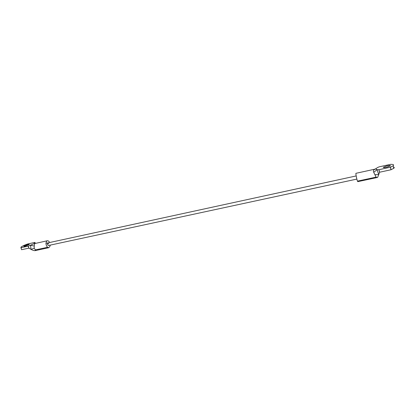 <?xml version="1.0" encoding="UTF-8"?>
<svg xmlns="http://www.w3.org/2000/svg" width="415" height="415" viewBox="0 0 415 415"><rect width="100%" height="100%" fill="white"/><g stroke="black" fill="none" stroke-linecap="round" stroke-linejoin="round"><path stroke-width="0.62" d="M386.479 166C388.824 165.481 390.173 165.398 390.515 165.751L387.122 167.136C384.845 167.613 383.574 167.676 383.304 167.328L386.479 166M377.152 177.496L376.12 177.143L373.728 172.313C373.002 170.627 373.661 169.517 375.71 168.988L355.904 173.32C355.702 173.921 356.791 179.446 357.476 181.137L357.772 181.64L377.614 177.423L378.734 174.606L377.1 169.673L379.004 169.699L390.406 167.209L393.187 165.777C394.24 164.734 393.311 164.267 390.406 164.382L379.186 166.825L377.256 167.676L375.71 168.988L377.1 169.673L373.728 172.313M393.467 167.027C394.395 167.266 394.494 167.696 393.752 168.319L390.977 169.761L379.533 172.241L378.734 174.606L375.02 174.694M48.778 243.901L47.668 242.972L47.362 244.471L48.358 245.524L356.864 179.088M25.279 246.147C24.143 246.417 23.655 246.417 23.816 246.142L27.872 244.554C28.926 244.321 29.372 244.331 29.206 244.596L25.279 246.147M49.618 242.526C48.965 241.245 48.202 240.653 47.331 240.752L33.755 243.781C34.492 243.688 34.658 244.435 34.258 246.012L34.175 248.186L35.856 250.463L48.804 247.698L50.08 246.054L50.179 245.13M47.331 240.752L46.978 240.887C45.5 242.77 45.692 244.907 47.543 247.304L48.804 247.698M20.9 247.724L28.272 246.126L33.755 243.781L35.005 242.848L34.829 242.412L27.551 244.025C24.231 245.208 22.031 246.256 20.947 247.169L21.456 249.363M34.175 248.186L31.084 249.425L28.91 248.134L21.575 249.711M35.664 250.515L35.545 250.551C34.518 250.81 33.029 250.437 31.084 249.425L30.482 245.296L34.258 246.012M35.394 243.366L35.078 242.702M376.12 177.143L357.476 181.137M390.977 169.761L390.406 167.209M390.484 167.183L391.055 169.735M379.518 172.303L378.926 169.709M379.004 169.699L379.58 172.235M35.166 249.954L47.543 247.304M20.932 247.729L21.606 249.711M28.874 248.144L28.199 246.147M28.272 246.126L28.962 248.165M383.46 167.11L383.553 167.51M375.819 168.713L374.984 169.081M393.187 165.777L393.752 168.319M45.961 243.32L356.184 175.939M35.856 250.463L35.545 250.551M35.265 243.392L35.005 242.848"/></g></svg>
